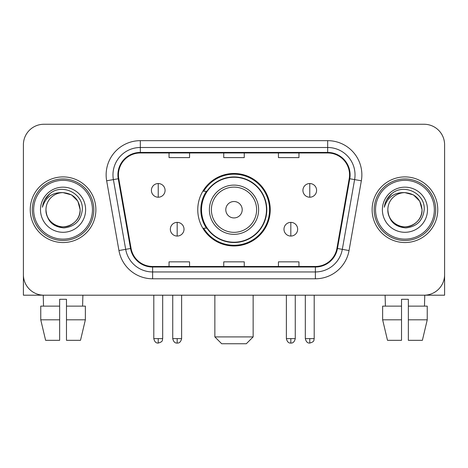 <?xml version="1.0" encoding="UTF-8"?>
<svg xmlns="http://www.w3.org/2000/svg" width="468" height="468" viewBox="0 0 468 468"><rect width="100%" height="100%" fill="white"/><g stroke="black" fill="none" stroke-linecap="round" stroke-linejoin="round"><path stroke-width="0.7" d="M197.759 209.728A36.241 36.241 0 0 0 234 245.963A36.241 36.241 0 0 0 270.241 209.728A36.241 36.241 0 0 0 234 173.488A36.241 36.241 0 0 0 197.759 209.728M206.452 228.185A33.164 33.164 0 0 1 206.452 191.266M23.4 144.77L23.4 274.687A20.51 20.51 0 0 0 43.91 295.197L424.09 295.197A20.51 20.51 0 0 0 444.6 274.687L444.6 144.77A20.51 20.51 0 0 0 424.09 124.254L43.91 124.254A20.51 20.51 0 0 0 23.4 144.77L23.4 274.687M30.239 209.728A32.819 32.819 0 0 0 63.057 242.547A32.819 32.819 0 0 0 95.882 209.728A32.819 32.819 0 0 0 63.057 176.904A32.819 32.819 0 0 0 30.239 209.728A32.819 32.819 0 0 0 63.057 242.547A32.819 32.819 0 0 0 95.882 209.728A32.819 32.819 0 0 0 63.057 176.904A32.819 32.819 0 0 0 30.239 209.728M372.118 209.728A32.819 32.819 0 0 0 404.943 242.547A32.819 32.819 0 0 0 437.761 209.728A32.819 32.819 0 0 0 404.943 176.904A32.819 32.819 0 0 0 372.118 209.728A32.819 32.819 0 0 0 404.943 242.547A32.819 32.819 0 0 0 437.761 209.728A32.819 32.819 0 0 0 404.943 176.904A32.819 32.819 0 0 0 372.118 209.728M118.445 174.856A21.879 21.879 0 0 1 140.324 152.972L327.676 152.972A21.879 21.879 0 0 1 349.222 178.653L336.925 248.397A21.879 21.879 0 0 1 315.379 266.479L152.621 266.479A21.879 21.879 0 0 1 131.075 248.397L118.778 178.653A21.879 21.879 0 0 1 118.445 174.856M117.895 174.856A22.429 22.429 0 0 0 118.234 178.747L130.537 248.49A22.429 22.429 0 0 0 152.621 267.023L315.379 267.023A22.429 22.429 0 0 0 337.463 248.49L349.766 178.747A22.429 22.429 0 0 0 327.676 152.428L140.324 152.428A22.429 22.429 0 0 0 117.895 174.856M106.657 180.788A34.187 34.187 0 0 1 140.324 140.663L327.676 140.663A34.187 34.187 0 0 1 361.343 180.788L349.046 250.538A34.187 34.187 0 0 1 315.379 278.788L152.621 278.788A34.187 34.187 0 0 1 118.954 250.538L106.657 180.788L113.391 179.601A27.349 27.349 0 0 1 140.324 147.502L327.676 147.502A27.349 27.349 0 0 1 354.609 179.601L342.313 249.35A27.349 27.349 0 0 1 315.379 271.949L152.621 271.949A27.349 27.349 0 0 1 125.687 249.35L113.391 179.601A27.349 27.349 0 0 1 112.975 174.856M424.09 124.254L43.91 124.254M43.91 295.197L424.09 295.197M365.286 295.197L444.6 295.197L444.6 144.77M337.463 248.49L342.313 249.35L354.609 179.601L361.343 180.788M223.745 152.972L223.745 157.605L244.255 157.605L244.255 152.972M169.042 152.972L169.042 157.605L189.558 157.605L189.558 152.972M278.442 152.972L278.442 157.605L298.958 157.605L298.958 152.972M244.255 266.479L244.255 261.846L223.745 261.846L223.745 266.479M189.558 266.479L189.558 261.846L169.042 261.846L169.042 266.479M298.958 266.479L298.958 261.846L278.442 261.846L278.442 266.479M23.4 267.848L23.4 295.197L102.714 295.197M40.757 306.136L40.757 319.814L45.612 340.324L40.757 319.814L40.757 306.136L59.641 306.136L59.641 299.298L66.479 299.298L66.479 306.136L85.363 306.136L85.363 319.814L80.502 340.324L85.363 319.814L66.479 319.814L66.479 306.136M82.889 295.197L82.59 306.136M59.641 306.136L59.641 340.324L45.612 340.324M40.757 319.814L59.641 319.814M80.502 340.324L66.479 340.324L66.479 319.814M43.232 295.197L43.524 306.136M92.459 209.728A29.402 29.402 0 0 0 63.057 180.326A29.402 29.402 0 0 0 33.655 209.728A29.402 29.402 0 0 0 63.057 239.13A29.402 29.402 0 0 0 92.459 209.728M93.828 209.728A30.771 30.771 0 0 0 63.057 178.957A30.771 30.771 0 0 0 32.286 209.728A30.771 30.771 0 0 0 63.057 240.494A30.771 30.771 0 0 0 93.828 209.728M45.963 209.728A17.094 17.094 0 0 1 63.057 192.635C73.441 193.647 79.139 199.345 80.151 209.728L77.863 201.181L71.604 194.922L63.057 192.635L71.604 194.922L77.863 201.181L80.151 209.728L77.863 201.181L71.604 194.922L63.057 192.635L71.604 194.922L77.863 201.181L80.151 209.728L77.863 201.181L71.604 194.922L63.057 192.635L71.604 194.922L77.863 201.181L80.151 209.728L77.863 201.181L71.604 194.922L63.057 192.635L71.604 194.922L77.863 201.181L80.151 209.728C80.736 222.364 65.163 231.356 54.51 224.529C49.046 221.107 46.197 216.175 45.963 209.728C46.782 220.873 52.767 226.933 63.923 227.916C74.874 226.734 81.005 220.668 82.309 209.728C83.579 193.448 62.244 183.093 49.953 193.582C45.665 197.168 43.15 201.72 42.412 207.236C45.636 197.057 52.521 192.19 63.057 192.635L71.604 194.922L77.863 201.181L80.151 209.728C80.736 222.364 65.163 231.356 54.51 224.529C49.046 221.107 46.197 216.175 45.963 209.728C45.384 222.364 60.951 231.356 71.604 224.529C77.074 221.107 79.923 216.175 80.151 209.728C79.923 216.175 77.074 221.107 71.604 224.529C60.951 231.356 45.384 222.364 45.963 209.728C46.197 216.175 49.046 221.107 54.51 224.529C65.163 231.356 80.736 222.364 80.151 209.728C80.736 222.364 65.163 231.356 54.51 224.529C49.046 221.107 46.197 216.175 45.963 209.728C46.197 216.175 49.046 221.107 54.51 224.529C65.163 231.356 80.736 222.364 80.151 209.728C79.923 216.175 77.074 221.107 71.604 224.529C60.951 231.356 45.384 222.364 45.963 209.728C45.384 222.364 60.951 231.356 71.604 224.529C77.074 221.107 79.923 216.175 80.151 209.728C80.736 222.364 65.163 231.356 54.51 224.529C49.046 221.107 46.197 216.175 45.963 209.728C45.384 222.364 60.951 231.356 71.604 224.529C77.074 221.107 79.923 216.175 80.151 209.728C80.736 222.364 65.163 231.356 54.51 224.529C49.046 221.107 46.197 216.175 45.963 209.728C46.197 216.175 49.046 221.107 54.51 224.529C65.163 231.356 80.736 222.364 80.151 209.728C80.835 222.996 63.777 231.806 53.364 223.809M40.494 209.728A22.563 22.563 0 0 0 63.057 232.292A22.563 22.563 0 0 0 85.621 209.728A22.563 22.563 0 0 0 63.057 187.165A22.563 22.563 0 0 0 40.494 209.728M49.947 193.588L44.905 199.584M44.595 200.164L45.045 199.339L44.595 200.164M246.308 343.746L221.692 343.746L214.853 336.907L253.147 336.907L246.308 343.746M242.208 209.728A8.208 8.208 0 0 0 234 201.521A8.208 8.208 0 0 0 225.792 209.728A8.208 8.208 0 0 0 234 217.93A8.208 8.208 0 0 0 242.208 209.728M258.617 209.728A24.617 24.617 0 0 0 234 185.112A24.617 24.617 0 0 0 209.383 209.728A24.617 24.617 0 0 0 234 234.339A24.617 24.617 0 0 0 258.617 209.728A24.617 24.617 0 0 1 234 234.339A24.617 24.617 0 0 1 209.383 209.728M266.479 209.728A32.479 32.479 0 0 0 234 177.249A32.479 32.479 0 0 0 201.521 209.728A32.479 32.479 0 0 0 234 242.208A32.479 32.479 0 0 0 266.479 209.728M269.556 209.728A35.556 35.556 0 0 1 203.615 228.185L206.909 228.185A32.783 32.783 0 0 0 255.692 234.31A32.783 32.783 0 0 0 255.692 185.141A32.783 32.783 0 0 0 206.909 191.266L203.615 191.266A35.556 35.556 0 0 1 269.556 209.728M158.237 183.538A6.839 6.839 0 0 0 151.404 190.377A6.839 6.839 0 0 0 158.237 197.215A6.839 6.839 0 0 0 165.075 190.377A6.839 6.839 0 0 0 158.237 183.538L158.237 197.215A6.839 6.839 0 0 0 165.075 190.377A6.839 6.839 0 0 0 158.237 183.538M309.763 183.538A6.839 6.839 0 0 0 302.925 190.377A6.839 6.839 0 0 0 309.763 197.215A6.839 6.839 0 0 0 316.596 190.377A6.839 6.839 0 0 0 309.763 183.538L309.763 197.215A6.839 6.839 0 0 0 316.596 190.377A6.839 6.839 0 0 0 309.763 183.538M177.179 222.376A6.839 6.839 0 0 0 170.34 229.215A6.839 6.839 0 0 0 177.179 236.053A6.839 6.839 0 0 0 184.018 229.215A6.839 6.839 0 0 0 177.179 222.376L177.179 236.053A6.839 6.839 0 0 0 184.018 229.215A6.839 6.839 0 0 0 177.179 222.376M290.821 222.376A6.839 6.839 0 0 0 283.982 229.215A6.839 6.839 0 0 0 290.821 236.053A6.839 6.839 0 0 0 297.66 229.215A6.839 6.839 0 0 0 290.821 222.376L290.821 236.053A6.839 6.839 0 0 0 297.66 229.215A6.839 6.839 0 0 0 290.821 222.376M382.637 306.136L382.637 319.814L387.498 340.324L382.637 319.814L382.637 306.136L401.521 306.136L401.521 299.298L408.359 299.298L408.359 306.136L427.243 306.136L427.243 319.814L422.388 340.324L427.243 319.814L408.359 319.814L408.359 306.136M424.768 295.197L424.476 306.136M401.521 306.136L401.521 340.324L387.498 340.324M382.637 319.814L401.521 319.814M422.388 340.324L408.359 340.324L408.359 319.814M385.111 295.197L385.41 306.136M434.345 209.728A29.402 29.402 0 0 0 404.943 180.326A29.402 29.402 0 0 0 375.541 209.728A29.402 29.402 0 0 0 404.943 239.13A29.402 29.402 0 0 0 434.345 209.728M435.714 209.728A30.771 30.771 0 0 0 404.943 178.957A30.771 30.771 0 0 0 374.172 209.728A30.771 30.771 0 0 0 404.943 240.494A30.771 30.771 0 0 0 435.714 209.728M387.849 209.728A17.094 17.094 0 0 1 404.943 192.635C415.321 193.647 421.019 199.345 422.037 209.728L419.743 201.181L413.49 194.922L404.943 192.635L413.49 194.922L419.743 201.181L422.037 209.728L419.743 201.181L413.49 194.922L404.943 192.635L413.49 194.922L419.743 201.181L422.037 209.728L419.743 201.181L413.49 194.922L404.943 192.635L413.49 194.922L419.743 201.181L422.037 209.728L419.743 201.181L413.49 194.922L404.943 192.635L413.49 194.922L419.743 201.181L422.037 209.728C422.616 222.364 407.049 231.356 396.396 224.529C390.926 221.107 388.077 216.175 387.849 209.728C388.668 220.873 394.653 226.933 405.809 227.916C416.76 226.734 422.885 220.668 424.195 209.728C425.465 193.448 404.13 183.093 391.833 193.582C387.545 197.168 385.035 201.72 384.298 207.236C387.522 197.057 394.401 192.19 404.943 192.635L413.49 194.922L419.743 201.181L422.037 209.728C422.616 222.364 407.049 231.356 396.396 224.529C390.926 221.107 388.077 216.175 387.849 209.728C387.264 222.364 402.837 231.356 413.49 224.529C418.954 221.107 421.803 216.175 422.037 209.728C421.803 216.175 418.954 221.107 413.49 224.529C402.837 231.356 387.264 222.364 387.849 209.728C388.077 216.175 390.926 221.107 396.396 224.529C407.049 231.356 422.616 222.364 422.037 209.728C422.616 222.364 407.049 231.356 396.396 224.529C390.926 221.107 388.077 216.175 387.849 209.728C388.077 216.175 390.926 221.107 396.396 224.529C407.049 231.356 422.616 222.364 422.037 209.728C421.803 216.175 418.954 221.107 413.49 224.529C402.837 231.356 387.264 222.364 387.849 209.728C387.264 222.364 402.837 231.356 413.49 224.529C418.954 221.107 421.803 216.175 422.037 209.728C422.616 222.364 407.049 231.356 396.396 224.529C390.926 221.107 388.077 216.175 387.849 209.728C387.264 222.364 402.837 231.356 413.49 224.529C418.954 221.107 421.803 216.175 422.037 209.728C422.616 222.364 407.049 231.356 396.396 224.529C390.926 221.107 388.077 216.175 387.849 209.728C388.077 216.175 390.926 221.107 396.396 224.529C407.049 231.356 422.616 222.364 422.037 209.728C422.721 222.996 405.657 231.806 395.249 223.809M382.379 209.728A22.563 22.563 0 0 0 404.943 232.292A22.563 22.563 0 0 0 427.506 209.728A22.563 22.563 0 0 0 404.943 187.165A22.563 22.563 0 0 0 382.379 209.728M391.827 193.588L386.79 199.584M386.474 200.164L386.931 199.339M327.676 140.663L327.676 152.428M113.391 179.601L118.234 178.747M152.621 278.788L152.621 267.023M315.379 267.023L315.379 278.788M118.954 250.538L130.537 248.49M349.766 178.747L354.609 179.601M140.324 140.663L140.324 152.428M342.313 249.35L349.046 250.538M256.61 209.728A22.61 22.61 0 0 0 234 187.112A22.61 22.61 0 0 0 211.39 209.728A22.61 22.61 0 0 0 234 232.339A22.61 22.61 0 0 0 256.61 209.728M158.237 338.616L153.796 338.616C154.569 341.786 156.049 343.266 158.237 343.062L158.237 338.616L162.683 338.616L162.683 295.197M309.763 338.616L305.317 338.616C306.095 341.786 307.575 343.266 309.763 343.062L309.763 338.616L314.204 338.616L314.204 295.197M177.179 338.616L172.733 338.616C173.511 341.786 174.991 343.266 177.179 343.062L177.179 338.616L181.625 338.616L181.625 295.197M290.821 338.616L286.375 338.616C287.153 341.786 288.633 343.266 290.821 343.062L290.821 338.616L295.267 338.616L295.267 295.197M253.147 295.197L253.147 336.907M214.853 295.197L214.853 336.907M153.796 338.616L153.796 295.197M162.683 338.616C162.057 339.996 163.63 341.558 158.237 343.062M305.317 338.616L305.317 295.197M314.204 338.616C313.578 339.996 315.157 341.558 309.763 343.062M172.733 338.616L172.733 295.197M181.625 338.616C180.847 341.786 179.367 343.266 177.179 343.062M286.375 338.616L286.375 295.197M295.267 338.616C294.489 341.786 293.009 343.266 290.821 343.062"/></g></svg>
